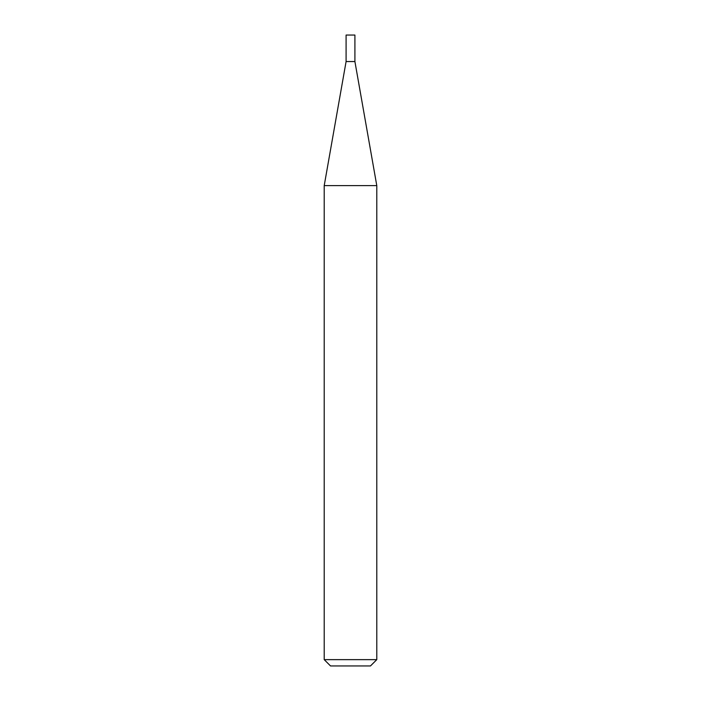 <?xml version="1.0" encoding="UTF-8"?>
<svg xmlns="http://www.w3.org/2000/svg" width="701" height="701" viewBox="0 0 701 701"><rect width="100%" height="100%" fill="white"/><g stroke="black" fill="none" stroke-linecap="round" stroke-linejoin="round"><path stroke-width="0.53" stroke-dasharray="3.5 2.63" d="M376.787 659.641L324.212 659.641M376.787 185.607L324.212 185.607M330.522 665.95L370.478 665.95M354.908 61.548L346.092 61.548M354.908 35.05L346.092 35.05"/><path stroke-width="1.05" d="M346.092 61.548L354.908 61.548L354.908 35.05L346.092 35.05L346.092 61.548L324.212 185.607L376.787 185.607L354.908 61.548M376.787 659.641L370.478 665.95L330.522 665.95L324.212 659.641L376.787 659.641L376.787 185.607M324.212 659.641L324.212 185.607"/></g></svg>
